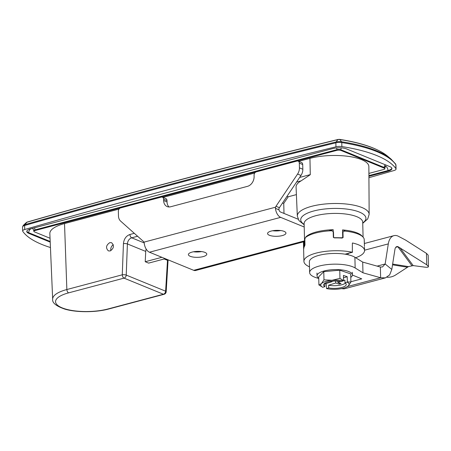 <?xml version="1.0" encoding="UTF-8"?>
<svg xmlns="http://www.w3.org/2000/svg" width="451" height="451" viewBox="0 0 451 451"><rect width="100%" height="100%" fill="white"/><g stroke="black" fill="none" stroke-linecap="round" stroke-linejoin="round"><path stroke-width="0.68" d="M368.901 173.415L383.739 169.475A2.83 0.919 178.6 0 0 384.866 168.708A2.83 0.919 178.6 0 0 384.297 168.178L340.905 150.431A2.83 0.919 178.6 0 0 336.942 150.335L34.969 230.568A2.83 0.919 178.6 0 0 33.842 231.329A2.83 0.919 178.6 0 0 34.411 231.865L50.05 238.258M368.924 176.279L387.99 171.211A9.911 3.208 178.6 0 0 391.942 168.539A9.911 3.208 178.6 0 0 389.952 166.673L346.56 148.931A9.911 3.208 178.6 0 0 332.686 148.599L30.713 228.826A9.911 3.208 178.6 0 0 26.767 231.504A9.911 3.208 178.6 0 0 28.751 233.364L50.213 242.142M161.886 257.301L145.228 261.732L145.724 251.421A5.66 4.307 112.2 0 1 146.22 249.149M113.308 244.758A4.386 3.337 -67.8 0 0 110.94 250.632M368.862 166.588A36.807 11.923 178.6 0 0 348.465 156.384A36.807 11.923 178.6 0 0 309.944 158.374L310.282 174.7L301.121 180.851A36.463 11.811 178.6 0 0 296.076 187.126L297.322 216.102A35.928 11.636 -1.4 0 1 321.614 204.393A35.928 11.636 -1.4 0 1 361.933 207.528A35.928 11.636 -1.4 0 1 369.149 214.343L368.862 166.588M165.291 258.694L148.627 263.119L145.228 261.732M145.724 251.421L127.396 243.929C127.718 240.795 129.155 238.754 131.703 237.812A2.83 1.595 -104.9 0 1 129.939 234.481C126.111 235.896 123.946 238.951 123.439 243.647L122.272 274.806L66.855 289.531L64.521 223.578L119.008 209.101M310.282 174.7L309.944 158.374L298.703 161.357M162.986 197.414L254.725 173.043M110.129 250.97C113.917 248.388 114.407 245.637 111.6 242.717L109.83 242.627C106.041 245.209 105.551 247.954 108.358 250.874L110.129 250.97M286.921 196.444A17.696 5.733 178.6 0 1 288.228 196.783L283.747 203.367A12.03 3.896 178.6 0 0 282.467 203.097M288.228 196.783L296.397 194.612M283.747 203.367L283.995 213.43M333.25 231.56L333.204 229.706A29.304 9.494 178.6 0 0 305.846 236.972L305.857 237.271M362.424 236.504A29.304 9.494 178.6 0 0 342.529 229.931L342.721 237.722M333.204 229.706L328.621 230.923M306.5 236.798L305.846 236.972M345.551 231.166L342.529 229.931M368.929 177.705A4626.623 1498.645 178.6 0 0 393.988 170.54A5.66 1.832 178.6 0 0 396.057 169.063A5.66 1.832 178.6 0 0 395.927 168.685A107.947 34.964 178.6 0 0 341.864 146.581A5.66 1.832 178.6 0 0 335.961 146.812A4626.623 1498.645 178.6 0 0 24.72 229.503A5.66 1.832 178.6 0 0 22.646 230.98A5.66 1.832 178.6 0 0 22.775 231.352A107.947 34.964 178.6 0 0 50.444 247.531M64.521 223.578A36.807 11.923 178.6 0 0 49.847 233.595L52.666 299.216A35.595 11.529 -1.4 0 1 66.855 289.531A2.83 1.595 75.1 0 0 68.62 292.857A32.765 10.615 178.6 0 0 62.137 307.864A32.765 10.615 178.6 0 0 108.003 308.963L163.42 294.238A2.83 1.595 75.1 0 0 164.079 294.294A2.83 2.83 0 0 0 166.182 291.729A2.83 0.812 -176.6 0 0 165.613 291.194L126.229 275.087L127.396 243.929A2.83 0.739 -177.9 0 0 123.439 243.647M167.541 259.613L165.613 291.194A2.83 2.154 -67.8 0 1 163.42 294.238L124.036 278.132A2.83 1.595 -104.9 0 1 122.272 274.806A2.83 0.739 -177.9 0 1 126.229 275.087A2.83 2.154 112.2 0 1 124.036 278.132L68.62 292.857M352.366 243.213L352.349 252.267A30.437 9.86 178.6 0 0 320.492 252.132A30.437 9.86 178.6 0 0 303.918 261.354A30.437 9.86 178.6 0 0 309.493 266.84M345.116 254.189L352.581 252.047M352.428 243.038L352.592 242.999A30.437 9.86 -1.4 0 1 364.543 250.491A30.437 9.86 -1.4 0 1 355.647 257.73M364.459 247.182L364.543 250.491M364.295 240.496L364.436 246.336L364.194 239.12A30.437 9.86 -1.4 0 0 344.451 231.047L342.597 232.293L342.783 237.649M343.093 237.609L342.106 237.897L343.093 237.609L342.952 231.769M342.597 232.293L342.726 237.705L334.315 237.886L333.345 237.373L334.304 237.711A30.155 9.77 -1.4 0 1 342.106 237.897M333.39 232.18L333.199 231.532L331.575 230.737A30.437 9.86 -1.4 0 0 305.327 237.711L304.837 239.261M304.972 244.91L304.831 239.069M304.842 245.53L303.596 248.101L303.918 261.354M304.713 245.75A30.437 9.86 -1.4 0 0 303.602 248.326L303.45 242.26L303.506 241.928L304.583 242.367M304.6 242.931L303.45 242.26L303.619 248.061M70.125 209.845A2.83 2.565 -116.2 0 1 70.982 209.523M70.655 209.692A2.83 1.843 -96.6 0 1 71.247 209.461L71.247 209.461A2.83 2.83 0 0 0 70.322 209.738L70.085 209.856M324.359 283.628A11.326 3.67 178.6 0 0 324.821 283.944L331.947 281.712L330.966 281.356M331.947 281.712L331.942 281.238M331.942 281.48L333.069 281.131M335.707 281.029L335.73 282.991L328.61 285.224L328.678 287.901L326.518 288.578L326.18 283.521M350.777 277.382A17.696 5.733 178.6 0 0 352.394 274.901A17.696 5.733 178.6 0 0 334.563 269.608A17.696 5.733 178.6 0 0 317.014 275.77A17.696 5.733 178.6 0 0 318.75 278.166M352.327 272.274L352.394 274.901M316.946 273.041L317.014 275.77M324.821 283.944L324.889 286.622L322.73 287.298L318.913 284.964L318.716 276.784L323.773 271.637L339.761 270.188L350.692 273.887L350.889 282.067L348.392 285.833A14.156 4.583 -1.4 0 1 346.396 287.152A14.156 4.583 -1.4 0 1 337.867 289.13A14.156 4.583 178.6 0 1 326.518 288.578M343.487 277.867L347.214 276.694L347.343 281.898L350.889 282.067M347.343 281.898L347.135 282.117A14.156 4.583 -1.4 0 1 348.392 285.833L346.396 287.152M338.949 282.766L339.197 284.096L335.73 282.991M340.725 281.43L337.788 282.349L341.041 283.521L339.197 284.096M337.788 282.349L337.743 281.091M343.555 280.545L344.908 280.116L344.976 282.794L347.135 282.117M344.976 282.794A11.326 3.67 -1.4 0 1 346.255 284.434A11.326 3.67 -1.4 0 1 340.325 287.817A11.326 3.67 -1.4 0 1 328.678 287.901M322.73 287.298A14.156 4.583 -1.4 0 1 321.473 283.583A14.156 4.583 -1.4 0 1 331.998 280.285A14.156 4.583 -1.4 0 1 343.346 280.838L341.187 281.514A11.326 3.67 -1.4 0 0 329.54 281.599A11.326 3.67 -1.4 0 0 323.609 284.987A11.326 3.67 -1.4 0 0 324.889 286.622M328.61 285.224A11.326 3.67 178.6 0 0 345.438 283.115M347.214 276.694L343.431 275.414L343.555 280.618L339.958 278.368L339.761 270.188M318.913 284.964L321.473 283.583L323.976 279.817L323.773 271.637M323.976 279.817L331.998 280.285L339.958 278.368M279.394 207.674L275.995 206.282L297.581 174.058L300.986 175.45L279.394 207.674A2.83 2.154 -67.8 0 0 278.955 208.582L278.932 209.805A2.83 1.595 75.1 0 0 280.522 212.009L298.117 219.203M278.932 209.805L275.426 208.373L275.555 207.189L143.954 242.153L144.23 243.23A8.496 4.781 -104.9 0 0 149.456 252.222L193.699 270.312L304.549 240.862M275.995 206.282A2.83 2.154 -67.8 0 0 275.555 207.189M275.426 208.373A8.496 4.781 75.1 0 0 280.652 217.365L304.211 227M304.566 241.561L195.683 270.487A8.496 4.781 -104.9 0 1 193.699 270.312M300.986 175.45A8.496 6.461 -67.8 0 0 302.835 169.238L302.717 164.536A2.83 2.154 -67.8 0 0 301.527 162.512L298.122 161.125A2.83 2.154 -67.8 0 0 296.989 161.063L256.269 171.882A2.83 2.154 -67.8 0 0 254.076 175.163L254.11 176.499A8.496 6.461 -67.8 0 1 247.52 186.336L170.613 206.772A8.496 6.461 -67.8 0 1 167.203 206.597A8.496 6.461 -67.8 0 1 163.628 200.537L163.595 199.201A2.83 2.154 -67.8 0 0 162.405 197.183A2.83 2.154 -67.8 0 0 161.272 197.121L120.552 207.939A2.83 2.154 -67.8 0 0 118.359 211.22L118.472 215.928A8.496 6.461 -67.8 0 0 120.597 221.08L143.474 241.494A2.83 2.154 -67.8 0 1 143.954 242.153M163.628 200.537L167.033 201.93L167 200.594A2.83 2.154 -67.8 0 0 165.81 198.57L162.405 197.183M167.033 201.93A8.496 6.461 -67.8 0 0 169.035 206.97M297.581 174.058A8.496 6.461 -67.8 0 0 299.43 167.851L299.317 163.144A2.83 2.154 -67.8 0 0 298.122 161.125M269.41 235.275A9.2 2.982 -1.4 0 1 267.561 233.545A9.2 2.982 -1.4 0 1 276.688 230.343A9.2 2.982 -1.4 0 1 285.957 233.099A9.2 2.982 -1.4 0 1 279.71 236.082A9.2 2.982 -1.4 0 1 269.41 235.275M280.731 230.546A9.2 2.982 -1.4 0 1 272.658 230.743M190.237 256.309A9.2 2.982 -1.4 0 1 188.394 254.578A9.2 2.982 -1.4 0 1 197.515 251.376A9.2 2.982 -1.4 0 1 206.789 254.133A9.2 2.982 -1.4 0 1 200.543 257.115A9.2 2.982 -1.4 0 1 190.237 256.309M201.558 251.579A9.2 2.982 -1.4 0 1 193.49 251.776M377.109 266.124L385.154 263.987L391.801 269.444L389.653 274.907L385.402 277.884L380.627 277.748L380.368 267.037L362.7 262.087L362.965 272.804L380.627 277.748L347.574 286.526M341.458 288.634L344.012 288.877M318.756 278.442L317.29 278.036A24.066 7.797 -1.4 0 1 309.628 272.556A24.066 7.797 -1.4 0 1 328.007 264.517A24.066 7.797 -1.4 0 1 355.151 267.973L362.965 272.804M350.884 281.751L361.747 278.865L352.394 275.042M391.801 269.444L394.946 249.347A5.66 3.185 75.1 0 1 396.818 246.607A5.66 3.185 75.1 0 1 397.996 246.669L426.742 264.793L426.46 253.383L405.517 240.033L397.878 236.014A16.986 9.561 -104.9 0 0 393.909 235.659L364.369 243.506M426.742 264.793L428.45 266.564C428.394 267.234 427.249 267.437 425.022 267.161L413.201 265.6L408.482 266.609L392.641 264.06M408.482 266.609L395.617 274.975C392.939 276.677 390.081 277.427 387.037 277.23M397.996 246.669L395.724 247.362M380.368 267.037L382.493 266.941L385.154 263.987L388.305 243.89A16.986 9.561 -104.9 0 1 393.909 235.659M309.628 272.556L309.369 261.845A24.066 7.797 -1.4 0 1 327.742 253.806A24.066 7.797 -1.4 0 1 354.892 257.262L362.7 262.087M426.46 253.383L428.174 255.153L428.45 266.564M336.942 150.335L336.925 149.67L34.953 229.897A2.83 0.919 178.6 0 0 33.825 230.664L32.906 228.668M34.969 230.568L34.953 229.897A3.54 1.99 75.1 0 0 34.518 227.817M384.866 168.708L384.85 168.037A2.83 0.919 178.6 0 0 384.28 167.507L340.888 149.766A2.83 0.919 178.6 0 0 336.925 149.67A3.54 1.99 -104.9 0 0 336.621 147.934M384.297 168.178L384.28 167.507A3.54 2.689 -67.8 0 1 385.188 164.728M340.905 150.431L340.888 149.766A3.54 2.689 -67.8 0 1 341.272 147.883M387.99 171.211L387.978 170.546A9.911 3.208 178.6 0 0 391.88 168.2M368.918 175.608L387.978 170.546A3.54 1.99 75.1 0 0 385.768 166.329A3.54 1.99 75.1 0 0 385.458 166.239M28.751 233.364L28.74 232.699L50.185 241.465M26.812 231.171A9.911 3.208 178.6 0 0 28.74 232.699A3.54 2.689 -67.8 0 1 31.142 228.713M32.844 228.646A3.54 2.689 -67.8 0 0 31.829 228.533M310.277 174.622L299.644 177.446M134.319 233.319L129.939 234.481M168.15 259.866L168.026 260.847A2.83 0.812 -176.6 0 0 167.456 260.312L164.209 258.981M144.185 242.914L131.703 237.812L137.594 236.245M363.083 237.147L362.717 222.202A29.304 9.494 178.6 0 0 362.711 222.078A29.304 9.494 178.6 0 0 332.996 213.436A29.304 9.494 178.6 0 0 304.126 223.634L304.126 223.51M395.927 168.685L395.831 164.688A1.415 1.308 -34.4 0 0 395.617 164.017L391.09 159.124A107.53 34.828 -1.4 0 0 341.548 141.755A1.415 0.648 98.7 0 1 341.768 142.578A107.947 34.964 -1.4 0 1 395.831 164.688A5.66 1.832 -1.4 0 1 395.961 165.066L396.057 169.063M341.864 146.581L341.768 142.578A5.66 1.832 -1.4 0 0 335.86 142.809L335.961 146.812M26.383 222.501L23.243 225.432L22.55 226.983A5.66 1.832 -1.4 0 1 24.619 225.506A4626.623 1498.645 -1.4 0 1 335.86 142.809A1.415 0.75 76.2 0 1 336.074 141.969A5.249 1.703 -1.4 0 1 341.548 141.755L339.84 139.534A1.832 0.592 178.6 0 0 337.934 139.607A4622.789 1497.405 178.6 0 0 26.947 222.23A1.832 0.592 178.6 0 0 26.383 222.501L27.212 222.055A1.415 0.84 73.9 0 0 26.947 222.23L24.861 224.654A1.415 0.84 73.9 0 0 24.619 225.506L24.72 229.503M339.355 139.438A1.415 0.648 98.7 0 1 339.603 139.376A1.415 0.648 98.7 0 1 339.84 139.534A104.113 33.724 178.6 0 1 387.809 156.35L391.09 159.124M27.212 222.055C127.588 193.169 231.245 165.63 338.188 139.432A1.415 0.75 76.2 0 0 337.934 139.607L336.074 141.969A4626.206 1498.51 -1.4 0 0 24.861 224.654A5.249 1.703 -1.4 0 0 23.243 225.432M304.143 224.356A32.613 10.565 -1.4 0 1 316.179 210.391A32.613 10.565 -1.4 0 1 359.385 212.077A32.613 10.565 -1.4 0 1 362.734 222.924M164.079 294.294L108.663 309.02A2.83 1.595 -104.9 0 1 108.003 308.963M296.555 182.063L301.121 180.851M334.315 237.886A30.437 9.86 -1.4 0 1 342.191 238.077M333.199 231.532L333.345 237.373M304.972 244.966L304.82 239.16M303.974 242.677L304.07 246.618M280.652 217.365L149.456 252.222M167 200.594L163.595 199.201M302.835 169.238L299.43 167.851M299.317 163.144L302.717 164.536M399.896 247.684L413.201 265.6M407.208 267.195L392.522 264.833M388.305 243.89L364.532 250.204M354.892 257.262L355.151 267.973M397.878 246.793L411.915 265.695M33.842 231.329L33.825 230.664M384.94 166.256L385.757 165.962L384.85 168.037M304.667 245.716L304.126 223.634M338.188 139.432L339.603 139.376C362.17 142.916 378.242 148.571 387.809 156.35M395.617 164.017L395.961 165.066M297.322 216.102L299.002 220.652L304.154 224.75M362.745 223.318L367.723 218.932L369.149 214.343M22.55 226.983L22.646 230.98M108.663 309.02C95.888 312.515 76.614 312.594 64.944 309.155C56.166 306.133 52.074 302.818 52.666 299.216M166.182 291.729L168.026 260.847M303.602 248.315L303.991 248.14M352.445 252.261L345.173 254.195M333.498 231.994L333.633 237.457L334.309 237.694L333.633 237.457M348.048 253.434L348.076 254.753M71.636 209.416L71.247 209.461M344.012 288.882L385.402 277.884"/></g></svg>

